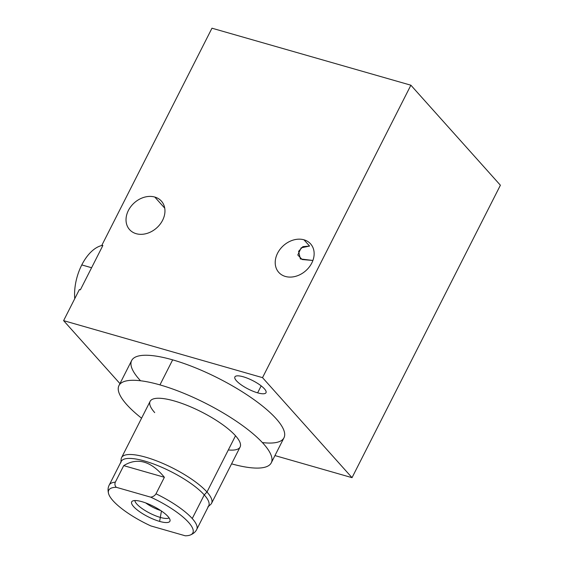 <?xml version="1.0" encoding="UTF-8"?>
<svg xmlns="http://www.w3.org/2000/svg" width="564" height="564" viewBox="0 0 564 564"><rect width="100%" height="100%" fill="white"/><g stroke="black" fill="none" stroke-linecap="round" stroke-linejoin="round"><path stroke-width="0.85" d="M262.521 377.647L352.028 477.666L274.95 455.578L352.028 477.666L500.395 185.225L410.881 85.206L500.395 185.225L352.028 477.666L262.521 377.647L410.881 85.206L262.521 377.647L63.605 320.641L79.39 289.536L63.605 320.641L262.521 377.647M119.949 383.598L63.605 320.641L119.949 383.598M257.628 392.84A17.449 4.78 -153.1 0 0 264.417 388.815A17.449 4.78 -153.1 0 0 243.253 376.78A17.449 4.78 -153.1 0 0 236.471 380.806A17.449 4.78 -153.1 0 0 257.628 392.84A17.449 4.78 -153.1 0 0 266.004 392.706A17.449 4.78 -153.1 0 0 259.532 384.669A17.449 4.78 -153.1 0 0 243.253 376.78A17.449 4.78 -153.1 0 0 234.878 376.914A17.449 4.78 -153.1 0 0 241.35 384.958A17.449 4.78 -153.1 0 0 257.628 392.84L261.167 385.868L257.628 392.84M262.387 442.578A85.397 23.392 -153.1 0 0 269.853 412.362A85.397 23.392 -153.1 0 0 172.654 359.86A85.397 23.392 -153.1 0 0 140.549 380.763M211.972 28.2L410.881 85.206L211.972 28.2L101.88 245.213L211.972 28.2M101.88 245.213L102.874 245.495L80.384 289.825L79.39 289.536L80.384 289.825L102.874 245.495L101.88 245.213M303.975 239.806A21.361 16.807 138.2 0 1 311.786 263.028A21.361 16.807 138.2 0 1 285.377 276.452A21.361 16.807 138.2 0 1 277.573 253.222A21.361 16.807 138.2 0 1 303.975 239.806L309.573 246.059L302.875 246.658L298.603 251.325L300.372 258.932L312.9 260.462L302.184 259.539L297.806 254.991L301.176 247.829L309.573 246.059L303.975 239.806A21.361 16.807 -41.8 0 0 280.139 249.182A21.361 16.807 -41.8 0 0 278.757 272.377A21.361 16.807 -41.8 0 0 285.377 276.452A21.361 16.807 -41.8 0 0 309.213 267.075A21.361 16.807 -41.8 0 0 310.595 243.881A21.361 16.807 -41.8 0 0 303.975 239.806M154.79 197.047A21.361 16.807 138.2 0 1 162.601 220.277A21.361 16.807 138.2 0 1 136.199 233.693A21.361 16.807 138.2 0 1 128.388 210.471A21.361 16.807 138.2 0 1 154.79 197.047L164.73 208.158L154.79 197.047A21.361 16.807 -41.8 0 0 130.954 206.424A21.361 16.807 -41.8 0 0 129.572 229.618A21.361 16.807 -41.8 0 0 136.199 233.693A21.361 16.807 -41.8 0 0 160.035 224.317A21.361 16.807 -41.8 0 0 161.41 201.122A21.361 16.807 -41.8 0 0 154.79 197.047M159.95 384.895A85.397 23.392 -153.1 0 0 141.578 418.192A85.397 23.392 -153.1 0 1 118.962 385.557A85.397 23.392 -153.1 0 1 159.95 384.895L172.654 359.86L159.95 384.895A85.397 23.392 -153.1 0 1 263.155 443.41A85.397 23.392 -153.1 0 1 231.578 463.848A85.397 23.392 -153.1 0 0 271.27 462.825A85.397 23.392 -153.1 0 0 239.601 423.479A85.397 23.392 -153.1 0 0 159.95 384.895M154.712 412.608A50.464 13.825 26.9 0 1 174.339 400.969A50.464 13.825 26.9 0 1 235.519 435.768A50.464 13.825 26.9 0 1 228.321 449.952M118.962 385.557L131.659 360.516A85.397 23.392 26.9 0 1 172.654 359.86A85.397 23.392 26.9 0 1 252.298 398.445A85.397 23.392 26.9 0 1 283.974 437.791L271.27 462.825M207.813 506.987A49.061 13.437 -153.1 0 0 204.246 494.896L192.246 518.549A49.061 13.437 26.9 0 1 196.716 529.49A49.061 13.437 -153.1 0 0 192.246 518.549A49.061 13.437 -153.1 0 0 156.002 493.796L164.378 477.285C151.046 461.056 137.489 457.171 123.72 465.631L115.338 482.142A49.061 13.437 -153.1 0 0 109.204 485.089A49.061 13.437 26.9 0 1 115.338 482.142C114.562 484.095 114.887 485.815 116.297 487.303A47.165 12.923 -153.1 0 0 108.633 493.852A47.165 12.923 -153.1 0 0 150.877 525.937L185.295 535.8A47.165 12.923 -153.1 0 0 189.983 535.123A47.165 12.923 -153.1 0 0 150.722 497.166L116.297 487.303A47.165 12.923 -153.1 0 0 113.033 500.726A47.165 12.923 -153.1 0 0 150.877 525.937L185.295 535.8A47.165 12.923 -153.1 0 0 188.559 522.377A47.165 12.923 -153.1 0 0 150.722 497.166C153.055 496.785 154.818 495.664 156.002 493.796A49.061 13.437 26.9 0 1 192.246 518.549L204.246 494.896L206.981 492.019L235.519 435.768A50.464 13.825 26.9 0 1 240.116 447.019L211.578 503.271A50.464 13.825 -153.1 0 0 206.981 492.019A50.464 13.825 -153.1 0 0 158.963 461.796A50.464 13.825 -153.1 0 0 121.577 457.608L150.116 401.356A50.464 13.825 26.9 0 1 187.502 405.551A50.464 13.825 26.9 0 1 235.519 435.768L206.981 492.019A50.464 13.825 26.9 0 1 210.654 504.456L208.384 506.479M159.619 521.411A21.425 5.873 26.9 0 1 133.64 506.634A21.425 5.873 26.9 0 1 141.973 501.692A21.425 5.873 26.9 0 1 167.952 516.469A21.425 5.873 26.9 0 1 159.619 521.411L161.445 511.019L159.619 521.411A21.425 5.873 -153.1 0 0 170.081 520.255A21.425 5.873 -153.1 0 0 141.973 501.692A21.425 5.873 -153.1 0 0 132.385 501.128A21.425 5.873 -153.1 0 0 138.377 510.822A21.425 5.873 -153.1 0 0 159.619 521.411M160.768 510.561A15.961 4.371 26.9 0 1 145.709 502.919A15.961 4.371 -153.1 0 0 160.768 510.561M120.879 462.078L121.168 459.061A50.464 13.825 26.9 0 1 156.573 460.858A50.464 13.825 26.9 0 1 206.981 492.019L204.246 494.896A49.061 13.437 26.9 0 1 208.715 505.837L196.716 529.49C195.468 532.021 193.219 533.896 189.983 535.123M108.633 493.852C107.71 490.426 107.9 487.507 109.204 485.089L121.204 461.437A49.061 13.437 26.9 0 1 157.553 465.511A49.061 13.437 26.9 0 1 204.246 494.896A49.061 13.437 -153.1 0 0 155.234 464.602A49.061 13.437 -153.1 0 0 120.802 462.847M123.72 465.631C137.489 457.171 151.046 461.056 164.378 477.285L123.72 465.631L164.378 477.285L156.002 493.796C154.818 495.664 153.055 496.785 150.722 497.166L116.297 487.303C114.887 485.815 114.562 484.095 115.338 482.142L123.72 465.631M81.78 264.925A38.507 21.312 -74 0 1 102.486 245.382A38.507 21.312 -74 0 0 81.78 264.925L91.587 267.731L81.78 264.925A38.507 21.312 -74 0 0 74.744 298.694A38.507 21.312 -74 0 1 81.78 264.925M134.895 500.536A19.38 5.309 -153.1 0 0 160.317 517.421A19.38 5.309 -153.1 0 0 169.073 517.879"/></g></svg>
